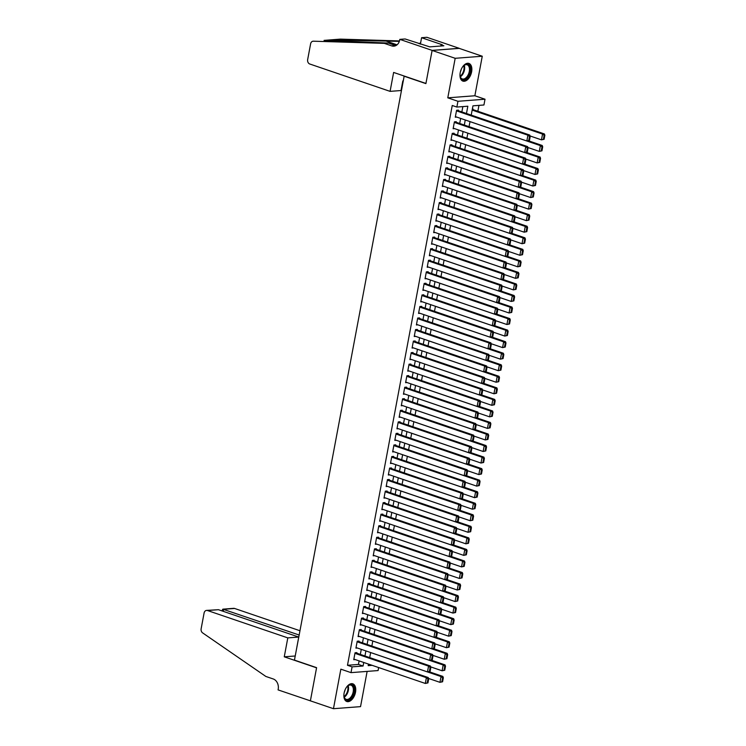 <?xml version="1.0" encoding="UTF-8"?>
<svg xmlns="http://www.w3.org/2000/svg" width="746" height="746" viewBox="0 0 746 746"><rect width="100%" height="100%" fill="white"/><g stroke="black" fill="none" stroke-linecap="round" stroke-linejoin="round"><path stroke-width="1.12" d="M355.516 692.223A9.344 5.427 108.8 0 0 352.821 683.821A9.344 5.427 108.8 0 0 344.102 693.099A9.344 5.427 108.8 0 0 346.797 701.501A9.344 5.427 108.8 0 0 355.516 692.223M471.621 71.83A9.344 5.427 108.8 0 0 468.926 63.429A9.344 5.427 108.8 0 0 460.207 72.707A9.344 5.427 108.8 0 0 462.902 81.109A9.344 5.427 108.8 0 0 471.621 71.83M378.651 667.558L378.091 670.561L351.012 672.631L352.093 666.859L363.069 666.019L363.74 662.467M404.183 76.036L294.446 660.107L316.593 667.651L310.392 700.839L333.462 708.7L360.542 706.63L367.135 671.391M403.745 76.073L425.901 83.617L432.111 50.439L459.191 48.369L482.261 56.23L455.181 58.3L447.786 97.829L457.941 101.288L485.012 99.218L483.94 104.99L472.955 105.829L471.22 115.117M447.786 97.829L474.866 95.758L482.261 56.23M474.866 95.758L485.012 99.218M477.85 111.266L478.96 105.373M432.111 50.439L455.181 58.3M356.775 653.198L356.886 652.619L355.049 652.759L353.753 659.688L355.227 659.576M358.938 641.653L359.04 641.075L357.213 641.215L355.917 648.143L357.39 648.032M361.092 630.109L361.204 629.531L359.376 629.671L358.08 636.599L359.544 636.487M363.255 618.574L363.367 617.996L361.53 618.136L360.234 625.055L361.707 624.943M365.419 607.03L365.521 606.451L363.694 606.591L362.397 613.52L363.871 613.398M367.573 595.485L367.685 594.907L365.857 595.047L364.561 601.975L366.025 601.863M369.736 583.941L369.839 583.363L368.011 583.503L366.715 590.431L368.188 590.319M371.9 572.396L372.002 571.828L370.175 571.968L368.878 578.887L370.352 578.775M374.054 560.861L374.166 560.283L372.338 560.423L371.042 567.342L372.506 567.23M376.217 549.317L376.32 548.739L374.492 548.879L373.196 555.807L374.669 555.695M378.371 537.773L378.483 537.195L376.655 537.334L375.359 544.263L376.833 544.151M380.535 526.228L380.647 525.66L378.809 525.799L377.513 532.719L378.987 532.607M382.698 514.693L382.801 514.115L380.973 514.255L379.677 521.174L381.15 521.062M384.852 503.149L384.964 502.571L383.136 502.711L381.84 509.639L383.313 509.527M387.015 491.605L387.127 491.027L385.29 491.166L383.994 498.095L385.468 497.983M389.179 480.06L389.281 479.482L387.454 479.622L386.158 486.551L387.631 486.439M391.333 468.525L391.445 467.947L389.617 468.087L388.321 475.006L389.785 474.894M393.496 456.981L393.608 456.403L391.771 456.543L390.475 463.471L391.948 463.359M395.66 445.437L395.762 444.858L393.935 444.998L392.638 451.927L394.112 451.815M397.814 433.892L397.926 433.314L396.098 433.454L394.802 440.382L396.266 440.271M399.977 422.357L400.08 421.779L398.252 421.919L396.956 428.838L398.429 428.726M402.141 410.813L402.243 410.235L400.415 410.375L399.119 417.303L400.593 417.182M404.295 399.269L404.407 398.69L402.579 398.83L401.283 405.759L402.747 405.647M406.458 387.724L406.561 387.146L404.733 387.286L403.437 394.214L404.91 394.102M408.612 376.18L408.724 375.611L406.896 375.751L405.6 382.67L407.074 382.558M410.776 364.645L410.887 364.067L409.05 364.207L407.754 371.126L409.228 371.014M412.939 353.1L413.042 352.522L411.214 352.662L409.918 359.591L411.391 359.479M415.093 341.556L415.205 340.978L413.377 341.118L412.081 348.046L413.554 347.934M417.256 330.012L417.368 329.434L415.531 329.573L414.235 336.502L415.709 336.39M419.42 318.477L419.522 317.899L417.695 318.038L416.399 324.958L417.872 324.846M421.574 306.932L421.686 306.354L419.858 306.494L418.562 313.423L420.026 313.311M423.737 295.388L423.849 294.81L422.012 294.95L420.716 301.878L422.189 301.766M425.901 283.844L426.003 283.266L424.176 283.405L422.879 290.334L424.353 290.222M428.055 272.309L428.167 271.73L426.339 271.87L425.043 278.79L426.507 278.678M430.218 260.764L430.321 260.186L428.493 260.326L427.197 267.255L428.67 267.133M432.372 249.22L432.484 248.642L430.656 248.782L429.36 255.71L430.834 255.598M434.536 237.676L434.648 237.097L432.811 237.237L431.524 244.166L432.988 244.054M436.699 226.131L436.802 225.562L434.974 225.702L433.678 232.621L435.151 232.51M438.853 214.596L438.965 214.018L437.137 214.158L435.841 221.077L437.315 220.965M441.017 203.052L441.128 202.474L439.291 202.614L437.995 209.542L439.469 209.43M443.18 191.508L443.283 190.929L441.455 191.069L440.159 197.998L441.632 197.886M445.334 179.963L445.446 179.394L443.618 179.534L442.322 186.453L443.795 186.341M447.497 168.428L447.609 167.85L445.772 167.99L444.476 174.909L445.949 174.797M449.661 156.884L449.763 156.306L447.936 156.446L446.64 163.374L448.113 163.262M451.815 145.339L451.927 144.761L450.099 144.901L448.803 151.83L450.267 151.718M453.978 133.795L454.081 133.217L452.253 133.357L450.957 140.285L452.43 140.173M456.142 122.26L456.244 121.682L454.417 121.822L453.12 128.741L454.594 128.629M472.936 109.597L473.039 109.019L472.349 109.075M466.474 113.504L467.835 106.221L456.86 107.06L452.244 105.484L347.477 665.283L358.453 664.444L359.124 660.9M360.337 654.41L361.278 649.356M362.491 642.865L363.442 637.811M364.654 631.321L365.605 626.267M366.818 619.786L367.759 614.732M368.972 608.242L369.923 603.188M371.135 596.697L372.077 591.643M373.298 585.153L374.24 580.099M375.452 573.618L376.404 568.564M377.616 562.074L378.558 557.02M379.779 550.529L380.721 545.475M381.933 538.985L382.885 533.931M384.097 527.441L385.039 522.396M386.26 515.906L387.202 510.851M388.414 504.361L389.365 499.307M390.578 492.817L391.519 487.763M392.732 481.273L393.683 476.228M394.895 469.738L395.846 464.683M397.058 458.193L398 453.139M399.213 446.649L400.164 441.595M401.376 435.105L402.318 430.05M403.539 423.569L404.481 418.515M405.693 412.025L406.645 406.971M407.857 400.481L408.799 395.427M410.02 388.936L410.962 383.882M412.174 377.401L413.125 372.347M414.338 365.857L415.28 360.803M416.501 354.313L417.443 349.259M418.655 342.768L419.606 337.714M420.819 331.224L421.76 326.179M422.973 319.689L423.924 314.635M425.136 308.145L426.087 303.09M427.299 296.6L428.241 291.546M429.454 285.056L430.405 280.002M431.617 273.521L432.559 268.467M433.78 261.977L434.722 256.922M435.934 250.432L436.886 245.378M438.098 238.888L439.04 233.834M440.261 227.353L441.203 222.299M442.415 215.808L443.366 210.754M444.579 204.264L445.521 199.21M446.742 192.72L447.684 187.666M448.896 181.185L449.847 176.131M451.06 169.64L452.001 164.586M453.214 158.096L454.165 153.042M455.377 146.552L456.319 141.498M457.54 135.007L458.482 129.963M459.695 123.472L460.646 118.418M461.858 111.928L462.856 106.603M458.296 110.716L458.408 110.138L456.58 110.277L455.284 117.206L456.748 117.094M351.012 672.631L340.857 669.171L333.462 708.7M347.477 665.283L352.093 666.859M456.86 107.06L457.941 101.288M368.487 664.089L368.198 665.628L372.114 665.329M470.008 121.607L469.057 126.661M539.787 162.376L540.542 158.339L539.815 158.394L539.06 162.432L539.787 162.376L537.148 162.936L538.23 157.164L467.845 133.18L466.903 138.206M465.681 144.687L464.739 149.741M463.527 156.231L462.576 161.285M461.364 167.775L460.422 172.83M459.21 179.32L458.258 184.374M457.046 190.855L456.095 195.909M454.883 202.399L453.941 207.453M524.671 243.168L525.426 239.13L524.69 239.186L523.934 243.224L524.671 243.168L522.023 243.728L523.105 237.955L452.719 213.971L451.778 218.998M450.565 225.488L449.624 230.542M520.344 266.257L521.109 262.219L520.372 262.275L519.617 266.313L520.344 266.257L517.705 266.807L518.787 261.044L448.402 237.06L447.46 242.077M446.248 248.567L445.297 253.621M444.084 260.112L443.143 265.166M441.921 271.656L440.979 276.71M439.767 283.2L438.816 288.245M437.604 294.735L436.662 299.789M435.44 306.28L434.498 311.334M505.228 347.049L505.984 343.011L505.256 343.067L504.492 347.104L505.228 347.049L502.59 347.608L503.662 341.836L433.277 317.852L432.335 322.878M431.123 329.368L430.181 334.422M500.911 370.137L501.666 366.1L500.93 366.155L500.174 370.193L500.911 370.137L498.263 370.687L499.344 364.925L428.959 340.941L428.017 345.957M426.805 352.448L425.863 357.502M496.584 393.217L497.34 389.179L496.612 389.235L495.857 393.273L496.584 393.217L493.945 393.776L495.027 388.004L424.642 364.02L423.7 369.046M422.488 375.536L421.537 380.591M420.324 387.071L419.383 392.126M418.161 398.616L417.219 403.67M416.007 410.16L415.056 415.214M485.786 450.929L486.541 446.891L485.814 446.947L485.059 450.985L485.786 450.929L483.147 451.489L484.229 445.716L413.834 421.732L412.902 426.759M411.68 433.249L410.738 438.294M481.468 474.018L482.224 469.98L481.487 470.036L480.732 474.074L481.468 474.018L478.82 474.568L479.902 468.796L409.517 444.821L408.575 449.838M407.363 456.328L406.421 461.382M477.151 497.097L477.906 493.059L477.17 493.115L476.414 497.153L477.151 497.097L474.503 497.657L475.584 491.884L405.199 467.901L404.257 472.927M403.045 479.417L402.094 484.471M400.882 490.952L399.94 496.006M398.728 502.496L397.777 507.55M396.564 514.041L395.622 519.095M466.343 554.81L467.099 550.772L466.371 550.828L465.616 554.865L466.343 554.81L463.704 555.369L464.786 549.597L394.401 525.613L393.459 530.639M392.247 537.12L391.296 542.174M462.026 577.898L462.781 573.851L462.054 573.907L461.298 577.954L462.026 577.898L459.387 578.448L460.469 572.676L390.074 548.692L389.142 553.718M387.92 560.209L386.978 565.263M457.708 600.978L458.464 596.94L457.727 596.996L456.972 601.034L457.708 600.978L455.06 601.537L456.142 595.765L385.757 571.781L384.815 576.807M383.603 583.288L382.661 588.342M453.391 624.066L454.146 620.029L453.409 620.085L452.654 624.122L453.391 624.066L450.743 624.616L451.824 618.844L381.439 594.86L380.497 599.887M379.285 606.377L378.334 611.431M377.122 617.921L376.18 622.975M446.91 658.69L447.665 654.652L446.929 654.708L446.173 658.746L446.91 658.69L444.262 659.25L445.343 653.477L374.958 629.493L374.016 634.51M372.804 641L371.853 646.055M442.583 681.779L443.338 677.732L442.611 677.788L441.856 681.835L442.583 681.779L439.944 682.329L441.026 676.557L370.641 652.573L369.699 657.599M364.953 655.986L365.894 650.932M367.107 644.441L368.058 639.387M369.27 632.897L370.212 627.843M371.433 621.353L372.375 616.299M373.587 609.808L374.539 604.764M375.751 598.273L376.693 593.219M377.914 586.729L378.856 581.675M380.068 575.185L381.019 570.13M382.232 563.64L383.174 558.586M384.395 552.105L385.337 547.051M386.549 540.561L387.5 535.507M388.713 529.017L389.654 523.962M390.867 517.472L391.818 512.418M393.03 505.937L393.981 500.883M395.194 494.393L396.135 489.339M397.348 482.848L398.299 477.794M399.511 471.304L400.453 466.25M401.674 459.769L402.616 454.715M403.828 448.225L404.78 443.171M405.992 436.68L406.934 431.626M408.155 425.136L409.097 420.082M410.309 413.592L411.26 408.547M412.473 402.057L413.415 397.003M414.636 390.512L415.578 385.458M416.79 378.968L417.741 373.914M418.954 367.424L419.895 362.37M421.108 355.889L422.059 350.834M423.271 344.344L424.213 339.29M425.434 332.8L426.376 327.746M427.589 321.256L428.54 316.201M429.752 309.721L430.694 304.666M431.915 298.176L432.857 293.122M434.069 286.632L435.021 281.578M436.233 275.087L437.175 270.033M438.396 263.543L439.338 258.498M440.55 252.008L441.501 246.954M442.714 240.464L443.656 235.41M444.868 228.919L445.819 223.865M447.031 217.375L447.982 212.33M449.195 205.84L450.136 200.786M451.349 194.296L452.3 189.242M453.512 182.751L454.454 177.697M455.675 171.207L456.617 166.153M457.83 159.672L458.781 154.618M459.993 148.128L460.935 143.073M462.156 136.583L463.098 131.529M464.31 125.039L465.262 119.985M358.453 664.444L363.069 666.019M456.468 110.856L527.907 135.194L529.735 135.054L456.934 110.249M529.473 140.416L526.825 140.966L527.907 135.194L529.492 136.425L528.737 140.472L529.473 140.416L530.229 136.369L529.492 136.425M455.386 116.628L526.825 140.966L528.737 140.472M529.735 135.054L530.229 136.369M544.114 139.297L544.869 135.25L544.132 135.306L543.377 139.353L544.114 139.297L541.465 139.847L530.08 135.968M472.162 110.091L542.547 134.075L544.375 133.935L472.293 109.373M543.377 139.353L541.465 139.847L542.547 134.075L544.132 135.306M544.869 135.25L544.375 133.935M462.054 67.718A8.085 4.69 -71.2 0 1 463.835 65.573A8.085 4.69 -71.2 0 1 470.185 67.793A8.085 4.69 -71.2 0 1 466.409 78.554A8.085 4.69 -71.2 0 1 460.179 76.306A8.085 4.69 -71.2 0 1 460.17 76.241A8.085 4.69 -71.2 0 1 460.077 73.509M460.133 76.055A7.488 4.345 108.8 0 0 462.296 78.945A7.488 4.345 108.8 0 0 467.555 75.915A7.488 4.345 108.8 0 0 469.346 67.951A7.488 4.345 108.8 0 0 467.127 64.771A7.488 4.345 108.8 0 0 463.648 65.741M462.324 80.848A9.278 5.39 108.8 0 0 468.768 76.95A9.278 5.39 108.8 0 0 470.922 67.168A9.278 5.39 108.8 0 0 468.311 63.279M460.431 71.7A5.334 3.096 108.8 0 0 461.224 69.369M345.948 688.11A8.085 4.69 -71.2 0 1 347.729 685.966A8.085 4.69 -71.2 0 1 354.08 688.185A8.085 4.69 -71.2 0 1 350.303 698.946A8.085 4.69 -71.2 0 1 344.074 696.689A8.085 4.69 -71.2 0 1 344.065 696.633A8.085 4.69 -71.2 0 1 343.971 693.901M344.037 696.447A7.488 4.345 108.8 0 0 346.2 699.338A7.488 4.345 108.8 0 0 351.45 696.307A7.488 4.345 108.8 0 0 353.25 688.344A7.488 4.345 108.8 0 0 351.021 685.164A7.488 4.345 108.8 0 0 347.552 686.133M346.219 701.24A9.278 5.39 108.8 0 0 352.662 697.342A9.278 5.39 108.8 0 0 354.826 687.56A9.278 5.39 108.8 0 0 352.205 683.672M344.326 692.092A5.334 3.096 108.8 0 0 345.118 689.761M390.083 91.366L309.776 64.007A3.59 2.835 -94.4 0 1 307.66 59.605L310.606 43.846A3.59 2.835 -94.4 0 1 313.106 41.207A3.59 2.835 -94.4 0 1 313.339 41.198L384.339 43.371L391.725 45.888A8.383 6.621 -94.4 0 0 393.869 46.159A8.383 6.621 -94.4 0 0 399.697 40.004L399.809 39.37L432.12 50.383L425.929 83.449L393.627 72.437L390.083 91.366L401.022 90.527L402.831 80.95M399.343 41.356L329.713 39.948L324.053 40.387L388.34 43.063L395.725 45.581A8.383 6.621 -94.4 0 0 395.846 45.618M388.34 43.063L384.339 43.371M339.943 39.165A3.59 2.835 85.6 0 1 340.185 39.137A3.59 2.835 85.6 0 1 340.418 39.128L399.474 40.937M432.12 50.383L459.2 48.303L426.889 37.3L421.583 37.71L442.257 44.751L441.091 44.844L440.867 46.01M399.809 39.37L405.115 38.969L429.733 46.867L443.861 45.786L441.091 44.844M421.583 37.71L420.38 44.163M340.418 39.128L329.303 39.967M419.131 43.744A8.383 6.621 -94.4 0 0 420.679 42.531M299.939 630.734L234.58 608.456L223.641 609.295L223.259 611.328M299.137 635.023L222.83 609.165L233.657 608.335A3.59 2.835 85.6 0 1 234.58 608.456M310.373 700.895L316.565 667.829L284.263 656.816L287.807 637.886L207.5 610.526A3.59 2.835 -94.4 0 0 206.577 610.405A3.59 2.835 -94.4 0 0 204.087 613.044L201.131 628.803A3.59 2.835 -94.4 0 0 202.614 632.878L265.856 676.454L273.241 678.972A8.383 6.621 85.6 0 1 278.193 689.257L278.072 689.891L310.522 700.886M284.263 656.816L295.22 655.986M296.955 646.633L298.745 637.056L218.438 609.696L207.5 610.526M287.807 637.886L298.745 637.056M206.577 610.405L218.438 609.696M221.851 610.853L222.83 609.165M454.305 122.4L525.753 146.738L527.581 146.598L454.771 121.794M527.31 151.951L524.671 152.51L525.753 146.738L527.338 147.969L526.583 152.007L527.31 151.951L528.065 147.913L527.338 147.969M453.232 128.163L524.671 152.51L526.583 152.007M527.581 146.598L528.065 147.913M452.151 133.935L523.589 158.283L525.417 158.143L452.617 133.338M525.147 163.495L522.508 164.055L523.589 158.283L525.175 159.513L524.419 163.551L525.147 163.495L525.911 159.458L525.175 159.513M451.069 139.707L522.508 164.055L524.419 163.551M525.417 158.143L525.911 159.458M449.987 145.479L521.426 169.827L523.254 169.687L450.453 144.873M522.993 175.04L520.344 175.59L521.426 169.827L523.011 171.058L522.256 175.096L522.993 175.04L523.748 171.002L523.011 171.058M448.905 151.251L520.344 175.59L522.256 175.096M523.254 169.687L523.748 171.002M447.824 157.024L519.272 181.362L521.1 181.222L448.29 156.418M520.829 186.584L518.19 187.134L519.272 181.362L520.857 182.593L520.102 186.64L520.829 186.584L521.585 182.537L520.857 182.593M446.751 162.796L518.19 187.134L520.102 186.64M521.1 181.222L521.585 182.537M541.95 150.832L542.706 146.794L541.969 146.85L541.214 150.888L541.95 150.832L539.302 151.391L527.916 147.512M469.999 121.635L540.384 145.619L542.211 145.479L528.578 140.835M541.214 150.888L539.302 151.391L540.384 145.619L541.969 146.85M542.706 146.794L542.211 145.479M539.06 162.432L537.148 162.936L525.753 159.047M539.815 158.394L538.23 157.164L540.057 157.024L526.424 152.38M540.542 158.339L540.057 157.024M537.633 173.921L538.388 169.883L537.652 169.939L536.896 173.977L537.633 173.921L534.985 174.471L523.599 170.592M465.681 144.724L536.066 168.699L537.894 168.559L524.261 163.915M536.896 173.977L534.985 174.471L536.066 168.699L537.652 169.939M538.388 169.883L537.894 168.559M535.469 185.465L536.225 181.418L535.497 181.474L534.733 185.521L535.469 185.465L532.831 186.015L521.435 182.136M463.518 156.259L533.903 180.243L535.74 180.103L522.097 175.459M534.733 185.521L532.831 186.015L533.903 180.243L535.497 181.474M536.225 181.418L535.74 180.103M445.67 168.568L517.109 192.906L518.936 192.766L446.136 167.962M518.675 198.119L516.027 198.678L517.109 192.906L518.694 194.137L517.938 198.175L518.675 198.119L519.43 194.081L518.694 194.137M444.588 174.34L516.027 198.678L517.938 198.175M518.936 192.766L519.43 194.081M533.306 197L534.061 192.962L533.334 193.018L532.579 197.056L533.306 197L530.667 197.559L519.272 193.68M461.364 167.803L531.749 191.787L533.577 191.647L519.943 187.004M532.579 197.056L530.667 197.559L531.749 191.787L533.334 193.018M534.061 192.962L533.577 191.647M443.506 180.103L514.945 204.451L516.782 204.311L443.973 179.506M516.512 209.663L513.873 210.223L514.945 204.451L516.54 205.682L515.775 209.719L516.512 209.663L517.267 205.626L516.54 205.682M442.425 185.875L513.873 210.223L515.775 209.719M516.782 204.311L517.267 205.626M531.152 208.544L531.907 204.507L531.171 204.563L530.415 208.6L531.152 208.544L528.504 209.104L517.118 205.215M459.2 179.348L529.585 203.332L531.413 203.192L517.78 198.548M530.415 208.6L528.504 209.104L529.585 203.332L531.171 204.563M531.907 204.507L531.413 203.192M441.343 191.647L512.791 215.995L514.619 215.855L441.809 191.041M514.348 221.208L511.709 221.758L512.791 215.995L514.376 217.226L513.621 221.264L514.348 221.208L515.104 217.17L514.376 217.226M440.271 197.42L511.709 221.758L513.621 221.264M514.619 215.855L515.104 217.17M528.989 220.089L529.744 216.051L529.017 216.107L528.261 220.145L528.989 220.089L526.35 220.639L514.954 216.76M457.037 190.892L527.422 214.876L529.259 214.736L515.617 210.083M528.261 220.145L526.35 220.639L527.422 214.876L529.017 216.107M529.744 216.051L529.259 214.736M439.189 203.192L510.628 227.53L512.455 227.39L439.655 202.586M512.194 232.752L509.546 233.302L510.628 227.53L512.213 228.77L511.458 232.808L512.194 232.752L512.95 228.714L512.213 228.77M438.107 208.964L509.546 233.302L511.458 232.808M512.455 227.39L512.95 228.714M526.825 231.633L527.581 227.586L526.853 227.642L526.098 231.689L526.825 231.633L524.186 232.183L512.8 228.304M454.883 202.427L525.268 226.411L527.096 226.271L513.462 221.627M526.098 231.689L524.186 232.183L525.268 226.411L526.853 227.642M527.581 227.586L527.096 226.271M437.025 214.736L508.464 239.074L510.301 238.934L437.492 214.13M510.031 244.296L507.392 244.847L508.464 239.074L510.059 240.305L509.304 244.352L510.031 244.296L510.786 240.249L510.059 240.305M435.944 220.508L507.392 244.847L509.304 244.352M510.301 238.934L510.786 240.249M523.934 243.224L522.023 243.728L510.637 239.848M524.69 239.186L523.105 237.955L524.932 237.815L511.299 233.172M525.426 239.13L524.932 237.815M434.871 226.271L506.31 250.619L508.138 250.479L435.338 225.674M507.867 255.831L505.228 256.391L506.31 250.619L507.895 251.85L507.14 255.887L507.867 255.831L508.623 251.794L507.895 251.85M433.79 232.043L505.228 256.391L507.14 255.887M508.138 250.479L508.623 251.794M522.508 254.712L523.263 250.675L522.536 250.731L521.78 254.768L522.508 254.712L519.869 255.272L508.474 251.393M450.556 225.516L520.95 249.5L522.778 249.36L509.145 244.716M521.78 254.768L519.869 255.272L520.95 249.5L522.536 250.731M523.263 250.675L522.778 249.36M432.708 237.815L504.147 262.163L505.975 262.023L433.174 237.209M505.713 267.376L503.065 267.935L504.147 262.163L505.732 263.394L504.977 267.432L505.713 267.376L506.469 263.338L505.732 263.394M431.626 243.588L503.065 267.935L504.977 267.432M505.975 262.023L506.469 263.338M519.617 266.313L517.705 266.807L506.32 262.928M520.372 262.275L518.787 261.044L520.615 260.904L506.982 256.251M521.109 262.219L520.615 260.904M430.545 249.36L501.993 273.698L503.82 273.558L431.011 248.754M503.55 278.92L500.911 279.47L501.993 273.698L503.578 274.938L502.823 278.976L503.55 278.92L504.305 274.882L503.578 274.938M429.463 255.132L500.911 279.47L502.823 278.976M503.82 273.558L504.305 274.882M518.19 277.801L518.946 273.763L518.209 273.819L517.454 277.857L518.19 277.801L515.542 278.351L504.156 274.472M446.239 248.605L516.624 272.579L518.451 272.439L504.818 267.795M517.454 277.857L515.542 278.351L516.624 272.579L518.209 273.819M518.946 273.763L518.451 272.439M428.39 260.904L499.829 285.242L501.657 285.103L428.857 260.298M501.387 290.464L498.748 291.015L499.829 285.242L501.415 286.473L500.659 290.52L501.387 290.464L502.151 286.417L501.415 286.473M427.309 266.676L498.748 291.015L500.659 290.52M501.657 285.103L502.151 286.417M516.027 289.345L516.782 285.298L516.055 285.354L515.299 289.401L516.027 289.345L513.388 289.896L501.993 286.016M444.075 260.14L514.47 284.123L516.297 283.984L502.664 279.34M515.299 289.401L513.388 289.896L514.47 284.123L516.055 285.354M516.782 285.298L516.297 283.984M426.227 272.449L497.666 296.787L499.494 296.647L426.693 271.842M499.233 301.999L496.584 302.559L497.666 296.787L499.251 298.018L498.496 302.055L499.233 301.999L499.988 297.962L499.251 298.018M425.145 278.211L496.584 302.559L498.496 302.055M499.494 296.647L499.988 297.962M513.873 300.88L514.628 296.843L513.891 296.899L513.136 300.936L513.873 300.88L511.224 301.44L499.839 297.561M441.921 271.684L512.306 295.668L514.134 295.528L500.501 290.884M513.136 300.936L511.224 301.44L512.306 295.668L513.891 296.899M514.628 296.843L514.134 295.528M424.064 283.984L495.512 308.331L497.34 308.191L424.53 283.377M497.069 313.544L494.43 314.103L495.512 308.331L497.097 309.562L496.342 313.6L497.069 313.544L497.824 309.506L497.097 309.562M422.991 289.756L494.43 314.103L496.342 313.6M497.34 308.191L497.824 309.506M511.709 312.425L512.465 308.387L511.728 308.443L510.973 312.481L511.709 312.425L509.061 312.984L497.675 309.096M439.758 283.228L510.143 307.212L511.98 307.072L498.337 302.419M510.973 312.481L509.061 312.984L510.143 307.212L511.728 308.443M512.465 308.387L511.98 307.072M421.91 295.528L493.348 319.866L495.176 319.726L422.376 294.922M494.915 325.088L492.267 325.638L493.348 319.866L494.934 321.106L494.178 325.144L494.915 325.088L495.67 321.05L494.934 321.106M420.828 301.3L492.267 325.638L494.178 325.144M495.176 319.726L495.67 321.05M509.546 323.969L510.301 319.931L509.574 319.987L508.819 324.025L509.546 323.969L506.907 324.519L495.512 320.64M437.604 294.773L507.989 318.747L509.816 318.607L496.183 313.963M508.819 324.025L506.907 324.519L507.989 318.747L509.574 319.987M510.301 319.931L509.816 318.607M419.746 307.072L491.185 331.41L493.022 331.271L420.212 306.466M492.752 336.632L490.103 337.183L491.185 331.41L492.77 332.641L492.015 336.688L492.752 336.632L493.507 332.585L492.77 332.641M418.665 312.844L490.103 337.183L492.015 336.688M493.022 331.271L493.507 332.585M507.392 335.514L508.147 331.466L507.411 331.522L506.655 335.569L507.392 335.514L504.744 336.064L493.358 332.184M435.44 306.308L505.825 330.291L507.653 330.152L494.02 325.508M506.655 335.569L504.744 336.064L505.825 330.291L507.411 331.522M508.147 331.466L507.653 330.152M417.583 318.617L489.031 342.955L490.859 342.815L418.049 318.01M490.588 348.168L487.949 348.727L489.031 342.955L490.616 344.186L489.861 348.223L490.588 348.168L491.344 344.13L490.616 344.186M416.51 324.379L487.949 348.727L489.861 348.223M490.859 342.815L491.344 344.13M504.492 347.104L502.59 347.608L491.194 343.729M505.256 343.067L503.662 341.836L505.499 341.696L491.856 337.052M505.984 343.011L505.499 341.696M415.429 330.152L486.868 354.499L488.695 354.359L415.895 329.555M488.434 359.712L485.786 360.271L486.868 354.499L488.453 355.73L487.697 359.768L488.434 359.712L489.19 355.674L488.453 355.73M414.347 335.924L485.786 360.271L487.697 359.768M488.695 354.359L489.19 355.674M503.065 358.593L503.82 354.555L503.093 354.611L502.338 358.649L503.065 358.593L500.426 359.152L489.04 355.264M431.123 329.396L501.508 353.38L503.336 353.24L489.702 348.596M502.338 358.649L500.426 359.152L501.508 353.38L503.093 354.611M503.82 354.555L503.336 353.24M413.265 341.696L484.704 366.044L486.541 365.904L413.732 341.09M486.271 371.256L483.632 371.806L484.704 366.044L486.299 367.274L485.534 371.312L486.271 371.256L487.026 367.219L486.299 367.274M412.184 347.468L483.632 371.806L485.534 371.312M486.541 365.904L487.026 367.219M500.174 370.193L498.263 370.687L486.877 366.808M500.93 366.155L499.344 364.925L501.172 364.785L487.539 360.131M501.666 366.1L501.172 364.785M411.102 353.24L482.55 377.579L484.378 377.439L411.568 352.634M484.107 382.801L481.468 383.351L482.55 377.579L484.135 378.819L483.38 382.857L484.107 382.801L484.863 378.754L484.135 378.819M410.03 359.012L481.468 383.351L483.38 382.857M484.378 377.439L484.863 378.754M498.748 381.682L499.503 377.635L498.776 377.69L498.02 381.738L498.748 381.682L496.109 382.232L484.713 378.353M426.796 352.476L497.181 376.46L499.018 376.32L485.385 371.676M498.02 381.738L496.109 382.232L497.181 376.46L498.776 377.69M499.503 377.635L499.018 376.32M408.948 364.785L480.387 389.123L482.214 388.983L409.414 364.179M481.953 394.336L479.305 394.895L480.387 389.123L481.972 390.354L481.217 394.392L481.953 394.336L482.709 390.298L481.972 390.354M407.866 370.557L479.305 394.895L481.217 394.392M482.214 388.983L482.709 390.298M495.857 393.273L493.945 393.776L482.559 389.897M496.612 389.235L495.027 388.004L496.855 387.864L483.222 383.22M497.34 389.179L496.855 387.864M406.784 376.32L478.223 400.667L480.06 400.527L407.251 375.723M479.79 405.88L477.151 406.439L478.223 400.667L479.818 401.898L479.063 405.936L479.79 405.88L480.545 401.842L479.818 401.898M405.703 382.092L477.151 406.439L479.063 405.936M480.06 400.527L480.545 401.842M494.43 404.761L495.185 400.723L494.449 400.779L493.693 404.817L494.43 404.761L491.782 405.32L480.396 401.441M422.478 375.564L492.864 399.548L494.691 399.408L481.058 394.765M493.693 404.817L491.782 405.32L492.864 399.548L494.449 400.779M495.185 400.723L494.691 399.408M404.63 387.864L476.069 412.212L477.897 412.072L405.097 387.258M477.627 417.424L474.988 417.984L476.069 412.212L477.654 413.443L476.899 417.48L477.627 417.424L478.382 413.387L477.654 413.443M403.549 393.636L474.988 417.984L476.899 417.48M477.897 412.072L478.382 413.387M492.267 416.305L493.022 412.268L492.295 412.324L491.539 416.361L492.267 416.305L489.628 416.855L478.233 412.976M420.315 387.109L490.709 411.093L492.537 410.953L478.904 406.3M491.539 416.361L489.628 416.855L490.709 411.093L492.295 412.324M493.022 412.268L492.537 410.953M402.467 399.408L473.906 423.747L475.734 423.607L402.933 398.802M475.472 428.969L472.824 429.519L473.906 423.747L475.491 424.987L474.736 429.025L475.472 428.969L476.228 424.931L475.491 424.987M401.385 405.181L472.824 429.519L474.736 429.025M475.734 423.607L476.228 424.931M490.103 427.85L490.868 423.812L490.131 423.868L489.376 427.906L490.103 427.85L487.464 428.4L476.079 424.521M418.161 398.644L488.546 422.628L490.374 422.488L476.741 417.844M489.376 427.906L487.464 428.4L488.546 422.628L490.131 423.868M490.868 423.812L490.374 422.488M400.304 410.953L471.752 435.291L473.579 435.151L400.77 410.347M473.309 440.513L470.67 441.063L471.752 435.291L473.337 436.522L472.582 440.569L473.309 440.513L474.064 436.466L473.337 436.522M399.222 416.725L470.67 441.063L472.582 440.569M473.579 435.151L474.064 436.466M487.949 439.385L488.705 435.347L487.968 435.403L487.213 439.441L487.949 439.385L485.301 439.944L473.915 436.065M415.998 410.188L486.383 434.172L488.21 434.032L474.577 429.388M487.213 439.441L485.301 439.944L486.383 434.172L487.968 435.403M488.705 435.347L488.21 434.032M398.15 422.497L469.588 446.835L471.416 446.695L398.616 421.891M471.146 452.048L468.507 452.608L469.588 446.835L471.174 448.066L470.418 452.104L471.146 452.048L471.91 448.01L471.174 448.066M397.068 428.26L468.507 452.608L470.418 452.104M471.416 446.695L471.91 448.01M485.059 450.985L483.147 451.489L471.752 447.609M485.814 446.947L484.229 445.716L486.056 445.576L472.423 440.933M486.541 446.891L486.056 445.576M395.986 434.032L467.425 458.38L469.253 458.24L396.452 433.426M468.992 463.592L466.343 464.152L467.425 458.38L469.01 459.611L468.255 463.648L468.992 463.592L469.747 459.555L469.01 459.611M394.904 439.804L466.343 464.152L468.255 463.648M469.253 458.24L469.747 459.555M483.632 462.473L484.387 458.436L483.65 458.492L482.895 462.529L483.632 462.473L480.983 463.033L469.598 459.144M411.68 433.277L482.065 457.261L483.893 457.121L470.26 452.468M482.895 462.529L480.983 463.033L482.065 457.261L483.65 458.492M484.387 458.436L483.893 457.121M393.823 445.576L465.271 469.915L467.099 469.775L394.289 444.97M466.828 475.137L464.189 475.687L465.271 469.915L466.856 471.155L466.101 475.193L466.828 475.137L467.583 471.099L466.856 471.155M392.75 451.349L464.189 475.687L466.101 475.193M467.099 469.775L467.583 471.099M480.732 474.074L478.82 474.568L467.434 470.689M481.487 470.036L479.902 468.796L481.739 468.656L468.096 464.012M482.224 469.98L481.739 468.656M391.669 457.121L463.107 481.459L464.935 481.319L392.135 456.515M464.674 486.681L462.026 487.231L463.107 481.459L464.693 482.69L463.937 486.737L464.674 486.681L465.429 482.634L464.693 482.69M390.587 462.893L462.026 487.231L463.937 486.737M464.935 481.319L465.429 482.634M479.305 485.562L480.06 481.515L479.333 481.571L478.578 485.618L479.305 485.562L476.666 486.112L465.271 482.233M407.363 456.356L477.748 480.34L479.575 480.2L465.942 475.556M478.578 485.618L476.666 486.112L477.748 480.34L479.333 481.571M480.06 481.515L479.575 480.2M389.505 468.665L460.944 493.003L462.781 492.864L389.971 468.059M462.511 498.216L459.862 498.776L460.944 493.003L462.529 494.234L461.774 498.272L462.511 498.216L463.266 494.178L462.529 494.234M388.424 474.428L459.862 498.776L461.774 498.272M462.781 492.864L463.266 494.178M476.414 497.153L474.503 497.657L463.117 493.777M477.17 493.115L475.584 491.884L477.412 491.745L463.779 487.101M477.906 493.059L477.412 491.745M387.342 480.2L458.79 504.548L460.618 504.408L387.808 479.603M460.347 509.76L457.708 510.32L458.79 504.548L460.375 505.779L459.62 509.816L460.347 509.76L461.103 505.723L460.375 505.779M386.269 485.972L457.708 510.32L459.62 509.816M460.618 504.408L461.103 505.723M474.988 508.641L475.743 504.604L475.015 504.66L474.251 508.697L474.988 508.641L472.349 509.201L460.953 505.312M403.036 479.445L473.421 503.429L475.258 503.289L461.615 498.636M474.251 508.697L472.349 509.201L473.421 503.429L475.015 504.66M475.743 504.604L475.258 503.289M385.188 491.745L456.627 516.092L458.454 515.952L385.654 491.138M458.193 521.305L455.545 521.855L456.627 516.092L458.212 517.323L457.457 521.361L458.193 521.305L458.949 517.267L458.212 517.323M384.106 497.517L455.545 521.855L457.457 521.361M458.454 515.952L458.949 517.267M472.824 520.186L473.579 516.148L472.852 516.204L472.097 520.242L472.824 520.186L470.185 520.736L458.799 516.857M400.882 490.989L471.267 514.964L473.095 514.824L459.461 510.18M472.097 520.242L470.185 520.736L471.267 514.964L472.852 516.204M473.579 516.148L473.095 514.824M383.024 503.289L454.463 527.627L456.3 527.487L383.491 502.683M456.03 532.849L453.391 533.399L454.463 527.627L456.058 528.858L455.293 532.905L456.03 532.849L456.785 528.802L456.058 528.858M381.943 509.061L453.391 533.399L455.293 532.905M456.3 527.487L456.785 528.802M470.67 531.73L471.425 527.683L470.689 527.739L469.933 531.786L470.67 531.73L468.022 532.28L456.636 528.401M398.718 502.524L469.103 526.508L470.931 526.368L457.298 521.724M469.933 531.786L468.022 532.28L469.103 526.508L470.689 527.739M471.425 527.683L470.931 526.368M380.87 514.833L452.309 539.172L454.137 539.032L381.337 514.227M453.866 544.384L451.227 544.944L452.309 539.172L453.894 540.402L453.139 544.44L453.866 544.384L454.622 540.346L453.894 540.402M379.789 520.605L451.227 544.944L453.139 544.44M454.137 539.032L454.622 540.346M468.507 543.265L469.262 539.227L468.535 539.283L467.779 543.321L468.507 543.265L465.868 543.825L454.473 539.945M396.555 514.069L466.94 538.053L468.777 537.913L455.144 533.269M467.779 543.321L465.868 543.825L466.94 538.053L468.535 539.283M469.262 539.227L468.777 537.913M378.707 526.368L450.146 550.716L451.973 550.576L379.173 525.771M451.712 555.929L449.064 556.488L450.146 550.716L451.731 551.947L450.976 555.984L451.712 555.929L452.468 551.891L451.731 551.947M377.625 532.14L449.064 556.488L450.976 555.984M451.973 550.576L452.468 551.891M465.616 554.865L463.704 555.369L452.318 551.481M466.371 550.828L464.786 549.597L466.614 549.457L452.981 544.813M467.099 550.772L466.614 549.457M376.543 537.913L447.982 562.26L449.819 562.12L377.01 537.307M449.549 567.473L446.91 568.023L447.982 562.26L449.577 563.491L448.822 567.529L449.549 567.473L450.304 563.435L449.577 563.491M375.462 543.685L446.91 568.023L448.822 567.529M449.819 562.12L450.304 563.435M464.189 566.354L464.945 562.316L464.208 562.372L463.452 566.41L464.189 566.354L461.541 566.904L450.155 563.025M392.237 537.157L462.623 561.141L464.45 561.001L450.817 556.348M463.452 566.41L461.541 566.904L462.623 561.141L464.208 562.372M464.945 562.316L464.45 561.001M374.389 549.457L445.828 573.795L447.656 573.655L374.856 548.851M447.386 579.017L444.747 579.567L445.828 573.795L447.413 575.035L446.658 579.073L447.386 579.017L448.141 574.98L447.413 575.035M373.308 555.229L444.747 579.567L446.658 579.073M447.656 573.655L448.141 574.98M461.298 577.954L459.387 578.448L447.992 574.569M462.054 573.907L460.469 572.676L462.296 572.536L448.663 567.893M462.781 573.851L462.296 572.536M372.226 561.001L443.665 585.34L445.493 585.2L372.692 560.395M445.231 590.562L442.583 591.112L443.665 585.34L445.25 586.57L444.495 590.618L445.231 590.562L445.987 586.515L445.25 586.57M371.144 566.773L442.583 591.112L444.495 590.618M445.493 585.2L445.987 586.515M459.862 589.433L460.627 585.396L459.89 585.451L459.135 589.489L459.862 589.433L457.223 589.993L445.838 586.114M387.92 560.237L458.305 584.221L460.133 584.081L446.5 579.437M459.135 589.489L457.223 589.993L458.305 584.221L459.89 585.451M460.627 585.396L460.133 584.081M370.063 572.536L441.511 596.884L443.338 596.744L370.529 571.94M443.068 602.097L440.429 602.656L441.511 596.884L443.096 598.115L442.341 602.153L443.068 602.097L443.823 598.059L443.096 598.115M368.981 578.309L440.429 602.656L442.341 602.153M443.338 596.744L443.823 598.059M456.972 601.034L455.06 601.537L443.674 597.658M457.727 596.996L456.142 595.765L457.969 595.625L444.336 590.981M458.464 596.94L457.969 595.625M367.909 584.081L439.347 608.428L441.175 608.288L368.375 583.475M440.905 613.641L438.266 614.2L439.347 608.428L440.933 609.659L440.177 613.697L440.905 613.641L441.669 609.603L440.933 609.659M366.827 589.853L438.266 614.2L440.177 613.697M441.175 608.288L441.669 609.603M455.545 612.522L456.3 608.484L455.573 608.54L454.818 612.578L455.545 612.522L452.906 613.072L441.511 609.193M383.593 583.325L453.988 607.309L455.815 607.169L442.182 602.516M454.818 612.578L452.906 613.072L453.988 607.309L455.573 608.54M456.3 608.484L455.815 607.169M365.745 595.625L437.184 619.963L439.012 619.823L366.211 595.019M438.751 625.185L436.102 625.735L437.184 619.963L438.769 621.204L438.014 625.241L438.751 625.185L439.506 621.148L438.769 621.204M364.663 601.397L436.102 625.735L438.014 625.241M439.012 619.823L439.506 621.148M452.654 624.122L450.743 624.616L439.357 620.737M453.409 620.085L451.824 618.844L453.652 618.704L440.019 614.061M454.146 620.029L453.652 618.704M363.582 607.169L435.03 631.508L436.858 631.368L364.048 606.563M436.587 636.73L433.948 637.28L435.03 631.508L436.615 632.739L435.86 636.786L436.587 636.73L437.342 632.683L436.615 632.739M362.509 612.942L433.948 637.28L435.86 636.786M436.858 631.368L437.342 632.683M451.227 635.611L451.983 631.564L451.255 631.62L450.491 635.667L451.227 635.611L448.588 636.161L437.193 632.282M379.276 606.405L449.661 630.389L451.498 630.249L437.855 625.605M450.491 635.667L448.588 636.161L449.661 630.389L451.255 631.62M451.983 631.564L451.498 630.249M361.428 618.714L432.866 643.052L434.694 642.912L361.894 618.108M434.433 648.265L431.785 648.824L432.866 643.052L434.452 644.283L433.696 648.321L434.433 648.265L435.188 644.227L434.452 644.283M360.346 624.477L431.785 648.824L433.696 648.321M434.694 642.912L435.188 644.227M449.064 647.146L449.819 643.108L449.092 643.164L448.337 647.202L449.064 647.146L446.425 647.705L435.03 643.826M377.122 617.949L447.507 641.933L449.334 641.793L435.701 637.149M448.337 647.202L446.425 647.705L447.507 641.933L449.092 643.164M449.819 643.108L449.334 641.793M359.264 630.249L430.703 654.596L432.54 654.456L359.731 629.643M432.27 659.809L429.631 660.369L430.703 654.596L432.288 655.827L431.533 659.865L432.27 659.809L433.025 655.771L432.288 655.827M358.183 636.021L429.631 660.369L431.533 659.865M432.54 654.456L433.025 655.771M446.173 658.746L444.262 659.25L432.876 655.361M446.929 654.708L445.343 653.477L447.171 653.337L433.538 648.684M447.665 654.652L447.171 653.337M357.101 641.793L428.549 666.131L430.377 665.992L357.567 641.187M430.106 671.353L427.467 671.904L428.549 666.131L430.134 667.372L429.379 671.409L430.106 671.353L430.862 667.316L430.134 667.372M356.029 647.565L427.467 671.904L429.379 671.409M430.377 665.992L430.862 667.316M444.747 670.234L445.502 666.197L444.775 666.253L444.019 670.29L444.747 670.234L442.108 670.785L430.712 666.905M372.795 641.038L443.18 665.012L445.017 664.872L431.375 660.229M444.019 670.29L442.108 670.785L443.18 665.012L444.775 666.253M445.502 666.197L445.017 664.872M354.947 653.337L426.386 677.676L428.213 677.536L355.413 652.731M427.952 682.898L425.304 683.448L426.386 677.676L427.971 678.907L427.216 682.954L427.952 682.898L428.708 678.851L427.971 678.907M353.865 659.11L425.304 683.448L427.216 682.954M428.213 677.536L428.708 678.851M441.856 681.835L439.944 682.329L428.558 678.45M442.611 677.788L441.026 676.557L442.854 676.417L429.22 671.773M443.338 677.732L442.854 676.417M464.264 65.294A7.488 4.345 -71.2 0 1 464.544 66.31A7.488 4.345 -71.2 0 1 460.347 76.791M460.179 76.213A7.236 4.206 108.8 0 0 463.928 66.282A7.236 4.206 108.8 0 0 463.779 65.639M348.168 685.686A7.488 4.345 -71.2 0 1 348.438 686.702A7.488 4.345 -71.2 0 1 344.251 697.184M344.074 696.605A7.236 4.206 108.8 0 0 347.832 686.674A7.236 4.206 108.8 0 0 347.673 686.031M395.725 45.581L391.725 45.888M385.645 40.937L397.049 44.825M340.185 39.137L329.396 39.958"/></g></svg>
